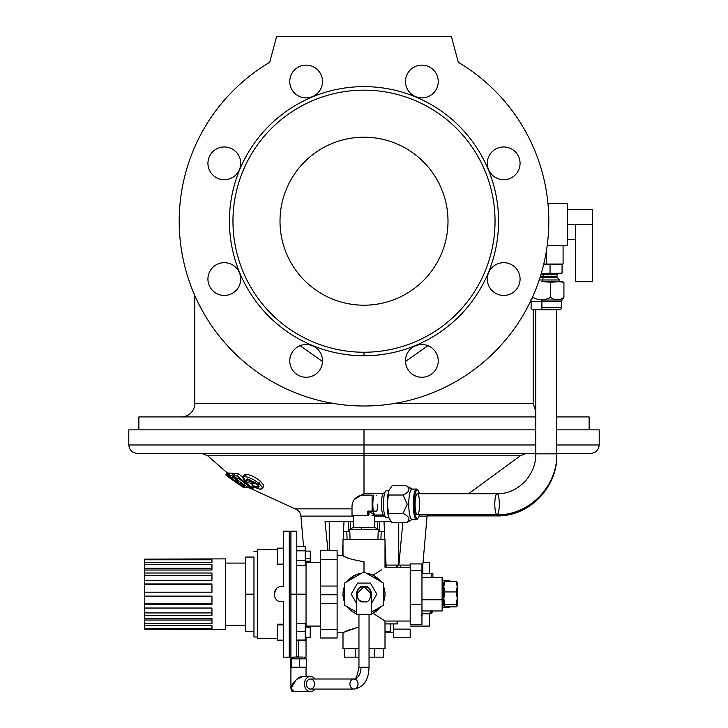<?xml version="1.0" encoding="UTF-8"?>
<svg xmlns="http://www.w3.org/2000/svg" width="728" height="728" viewBox="0 0 728 728"><rect width="100%" height="100%" fill="white"/><g stroke="black" fill="none" stroke-linecap="round" stroke-linejoin="round"><path stroke-width="1.09" d="M397.342 567.276L397.342 565.092L397.342 567.276M396.396 565.092L396.396 567.276L396.396 565.092L398.744 565.092L398.744 522.668L398.744 565.092L386.149 565.092L396.396 565.092M456.192 581.445L457.239 582.555L457.239 605.923L456.192 606.87L444.854 606.87L443.798 605.76L444.854 604.65L443.798 598.298L444.854 591.937L443.798 586.695L444.854 581.445L443.798 586.695L444.854 591.937L456.192 591.937L457.239 586.695L456.192 581.445L444.854 581.445L456.192 581.445L457.239 586.695L456.192 591.937L444.854 591.937L443.798 598.298L444.854 604.65L456.192 604.65L457.239 605.76L457.239 603.248L456.192 604.65L457.239 598.298L456.192 591.937L457.239 598.298L456.192 604.65L444.854 604.65L443.798 605.76L444.854 606.87L456.192 606.87L457.239 605.76L456.192 604.65L457.239 603.248L457.175 582.291M410.201 570.561L410.201 604.258L421.958 604.258L421.958 570.561L410.201 570.561L410.201 563.918L421.958 563.918L410.201 563.918L410.201 570.561L421.958 570.561L421.958 563.918L421.958 604.258L410.201 604.258L410.201 624.396L421.958 624.396L421.958 604.258L421.958 624.396L410.201 624.396L410.201 570.561M320.32 586.049L320.32 594.767L337.119 594.767L337.119 586.049L320.32 586.049L320.32 550.313L337.119 550.714L337.119 638.001L320.32 638.001L320.32 586.049L337.119 586.049L337.119 559.623L320.32 559.623L320.32 586.049M306.042 594.157L306.042 627.136L306.042 594.157L296.796 594.157L296.796 639.739L296.796 594.157L290.918 594.157L290.918 531.158L290.918 594.157L296.796 594.157L296.796 551.005L296.796 594.157L306.042 594.157L306.042 561.188M348.494 521.412L348.494 531.495L349.831 531.495L343.498 531.495L344.016 521.412L343.498 531.495L348.494 531.495L348.494 521.412M350.386 529.074L350.232 521.412L350.386 529.074M379.506 521.412L379.506 531.495L384.502 531.495L383.984 521.412L384.502 531.495L378.169 531.495L379.506 531.495L379.506 521.412M346.819 531.495L347.065 539.557L346.819 531.495M329.256 550.313L329.256 521.412L329.256 550.313M325.043 521.412L327.919 550.313L325.043 521.412L353.244 521.412L325.043 521.412M179.197 221.203A184.803 184.803 0 0 0 455.446 381.791A184.803 184.803 0 0 0 458.294 62.262A184.803 184.803 0 0 1 455.446 381.791A184.803 184.803 0 0 1 179.197 221.203A184.803 184.803 0 0 1 269.706 62.262A184.803 184.803 0 0 0 194.822 295.568A184.803 184.803 0 0 1 269.706 62.262L276.64 36.4L269.706 62.262M364 352.243A131.04 131.04 0 0 0 477.486 155.683A131.04 131.04 0 0 0 250.514 155.683A131.04 131.04 0 0 0 364 352.243A131.04 131.04 0 0 1 250.514 155.683A131.04 131.04 0 0 1 477.486 155.683A131.04 131.04 0 0 1 364 352.243L364 355.764A134.571 134.571 0 0 1 247.456 153.917A134.571 134.571 0 0 1 480.544 153.917A134.571 134.571 0 0 1 364 355.764A134.571 134.571 0 0 0 480.544 153.917A134.571 134.571 0 0 0 247.456 153.917A134.571 134.571 0 0 0 364 355.764L364 352.243M448.002 221.203A84.002 84.002 0 0 1 322.004 293.948A84.002 84.002 0 0 1 322.004 148.457A84.002 84.002 0 0 1 448.002 221.203A84.002 84.002 0 0 0 322.004 148.457A84.002 84.002 0 0 0 322.004 293.948A84.002 84.002 0 0 0 448.002 221.203M138.884 429.857L138.884 416.916L138.884 429.857M589.116 429.857L589.116 416.916L556.784 416.916M535.781 416.916L138.884 416.916M300.036 345.691L322.504 361.47L300.036 345.691M405.496 361.47L427.964 345.691L405.496 361.47M533.178 309.737L533.178 403.476L533.178 309.737M194.822 403.476L333.588 403.476L194.822 403.476A13.441 13.441 0 0 1 181.381 416.916A13.441 13.441 0 0 0 194.822 403.476L194.822 295.568M394.412 403.476L533.178 403.476L394.412 403.476M458.294 62.262L451.36 36.4L276.64 36.4L451.36 36.4L458.294 62.262M405.478 360.888A16.38 16.38 0 0 1 430.048 346.701A16.38 16.38 0 0 1 430.048 375.075A16.38 16.38 0 0 1 405.478 360.888A16.38 16.38 0 0 0 430.048 375.075A16.38 16.38 0 0 0 430.048 346.701A16.38 16.38 0 0 0 405.478 360.888M487.314 279.061A16.38 16.38 0 0 1 511.884 264.874A16.38 16.38 0 0 1 511.884 293.248A16.38 16.38 0 0 1 487.314 279.061A16.38 16.38 0 0 0 511.884 293.248A16.38 16.38 0 0 0 511.884 264.874A16.38 16.38 0 0 0 487.314 279.061M503.694 179.716A16.38 16.38 0 0 1 489.507 155.146A16.38 16.38 0 0 1 517.872 155.146A16.38 16.38 0 0 1 503.694 179.716A16.38 16.38 0 0 0 517.872 155.146A16.38 16.38 0 0 0 489.507 155.146A16.38 16.38 0 0 0 503.694 179.716M421.858 97.889A16.38 16.38 0 0 1 407.68 73.319A16.38 16.38 0 0 1 436.045 73.319A16.38 16.38 0 0 1 421.858 97.889A16.38 16.38 0 0 0 436.045 73.319A16.38 16.38 0 0 0 407.68 73.319A16.38 16.38 0 0 0 421.858 97.889M306.142 97.889A16.38 16.38 0 0 1 291.955 73.319A16.38 16.38 0 0 1 320.32 73.319A16.38 16.38 0 0 1 306.142 97.889A16.38 16.38 0 0 0 320.32 73.319A16.38 16.38 0 0 0 291.955 73.319A16.38 16.38 0 0 0 306.142 97.889M224.306 179.716A16.38 16.38 0 0 1 210.128 155.146A16.38 16.38 0 0 1 238.493 155.146A16.38 16.38 0 0 1 224.306 179.716A16.38 16.38 0 0 0 238.493 155.146A16.38 16.38 0 0 0 210.128 155.146A16.38 16.38 0 0 0 224.306 179.716M207.926 279.061A16.38 16.38 0 0 1 232.496 264.874A16.38 16.38 0 0 1 232.496 293.248A16.38 16.38 0 0 1 207.926 279.061A16.38 16.38 0 0 0 232.496 293.248A16.38 16.38 0 0 0 232.496 264.874A16.38 16.38 0 0 0 207.926 279.061M289.762 360.888A16.38 16.38 0 0 1 314.332 346.701A16.38 16.38 0 0 1 314.332 375.075A16.38 16.38 0 0 1 289.762 360.888A16.38 16.38 0 0 0 314.332 375.075A16.38 16.38 0 0 0 314.332 346.701A16.38 16.38 0 0 0 289.762 360.888M398.871 565.092L400.464 565.092L398.871 565.092L402.811 522.668L398.871 565.092M262.544 488.734L263.845 485.303L262.535 487.578L263.845 485.303L260.442 481.235L259.113 483.538L260.442 481.235C255.282 477.177 250.623 474.884 246.464 474.356L245.136 476.64C249.313 477.195 253.972 479.497 259.113 483.538L262.535 487.578L262.544 488.734L260.296 489.298L252.561 486.568A225.307 57.576 -60 0 1 252.125 485.267L253.426 483.019L252.125 485.267L257.521 487.196L258.577 485.367L257.521 487.196L258.959 486.823L256.756 483.483L247.584 478.979L246.255 479.27L246.828 480.771L247.848 479.006L246.828 480.771A222.577 110.956 -60 0 0 250.168 481.135L250.878 479.907L250.168 481.135A219.729 190.481 120 0 0 252.725 483.31L253.817 481.408L252.725 483.31A223.168 111.238 120 0 1 246.974 482.582A221.758 195.75 -60 0 1 246.355 482.072L243.052 477.149L245.136 476.64L246.464 474.356L244.344 474.92M258.822 484.939L253.426 483.019L258.822 484.939M253.754 487.169L253.18 488.16A225.007 80.981 120 0 1 251.56 488.051A222.522 207.589 -60 0 1 238.475 478.241A223.077 80.308 120 0 1 236.181 477.968A223.423 208.472 -60 0 1 233.369 475.63L234.662 473.391L233.369 475.63A222.468 80.08 -60 0 0 237.292 476.003A221.812 206.934 120 0 0 253.18 488.16L253.754 487.169M238.584 473.746L237.292 476.003L238.584 473.746A219.911 79.161 120 0 1 234.662 473.391A219.911 79.161 -60 0 0 238.584 473.746A219.255 204.541 120 0 0 242.97 477.377A219.255 204.541 -60 0 1 238.584 473.746M252.525 484.584A219.255 204.541 -60 0 1 250.432 483.083A219.255 204.541 120 0 0 252.525 484.584M249.285 486.468L248.548 487.751A225.243 55.292 120 0 1 245.445 487.423A224.797 217.899 -60 0 1 242.242 485.285L242.697 484.493L242.242 485.285A224.998 55.228 -60 0 0 244.235 485.558A224.033 217.181 -60 0 1 241.159 483.419A224.679 55.146 120 0 1 239.166 483.155A224.797 217.954 -60 0 1 236.09 480.935L236.582 480.08L236.09 480.935A224.297 55.055 -60 0 0 238.083 481.199A224.042 217.162 -60 0 1 233.724 477.905A223.633 54.891 120 0 1 231.722 477.641A224.797 217.945 -60 0 1 228.665 475.22L229.948 473.009L228.665 475.22A223.068 54.755 -60 0 0 231.777 475.53A223.523 216.689 120 0 0 248.548 487.751L249.285 486.468M233.069 473.3L231.777 475.53L233.069 473.3A220.52 54.136 120 0 1 229.948 473.009A220.52 54.136 -60 0 0 233.069 473.3A220.984 214.223 120 0 0 234.189 474.201A220.984 214.223 -60 0 1 233.069 473.3M245.045 487.169L244.945 487.341A225.38 21.285 120 0 1 244.49 487.405A224.925 199.144 120 0 1 232.086 479.525A225.516 224.515 120 0 0 243.552 487.323L243.552 487.323A225.38 21.33 120 0 1 243.198 487.187A225.58 224.579 -60 0 1 225.935 475.038L227.209 472.827L225.935 475.038A223.487 21.039 -60 0 0 226.281 475.166L227.555 472.963A220.948 20.794 120 0 1 227.209 472.827A220.948 20.794 -60 0 0 227.555 472.963L226.281 475.166A224.597 198.771 -60 0 0 238.42 483.419A225.134 224.133 -60 0 1 227.209 475.257L228.483 473.045L227.209 475.257A223.487 21.158 -60 0 0 227.682 475.193A224.843 223.842 120 0 0 244.945 487.341L245.045 487.169M228.237 473.473A222.067 196.533 120 0 1 227.555 472.963A222.067 196.533 -60 0 0 228.237 473.473M228.965 472.982L227.682 475.193L228.965 472.982A220.939 20.912 120 0 1 228.483 473.045A220.939 20.912 -60 0 0 228.965 472.982A222.313 221.33 120 0 0 229.648 473.519A222.313 221.33 -60 0 1 228.965 472.982M243.261 487.214L243.252 487.223A225.389 12.239 120 0 0 243.434 487.287A225.389 12.239 -60 0 1 243.252 487.223L243.261 487.214A225.58 225.243 120 0 1 225.826 474.975A225.58 225.243 -60 0 0 243.252 487.223M227.091 472.79L225.826 474.975L227.091 472.79M303.585 546.664L300.919 516.106L353.244 516.106L300.919 516.106C300.436 512.539 298.516 510.119 295.14 508.854L352.015 508.854L295.14 508.854L248.639 487.596M376.458 511.083L372.599 511.256L374.756 514.741L369.114 511.256L374.501 514.987L383.711 514.987A10.756 2.302 -90 0 1 381.408 504.231A10.756 2.302 -90 0 1 383.711 493.484L364 493.484L364 455.783L207.653 455.783L364 455.783L364 493.484A10.756 2.302 90 0 0 362.781 495.104A10.756 2.302 -90 0 1 364 493.484L354.309 499.581M468.541 493.739L520.347 455.783L364 455.783L520.347 455.783L526.235 453.38M246.464 474.356C250.623 474.884 255.282 477.177 260.442 481.235L263.845 485.303M535.781 429.857L128.801 429.857L128.801 444.972L535.781 444.972L364 444.972L364 429.857L364 444.972L128.801 444.972C129.302 450.077 132.096 452.88 137.201 453.38L364 453.38L364 455.783L364 453.38L535.781 453.38L535.781 455.009M556.784 453.38L590.799 453.38C595.904 452.88 598.698 450.077 599.199 444.972L556.784 444.972L599.199 444.972L599.199 429.857L556.784 429.857M427.327 514.732L427.081 516.106L419.11 516.106L427.081 516.106L422.804 565.092L421.958 565.092L422.804 565.092L422.804 568.459L421.958 568.459L422.804 568.459L422.804 573.5M384.53 516.106L374.756 516.106L384.53 516.106M374.756 521.412L390.972 521.412L374.756 521.412M400.464 565.092L410.201 565.092L400.464 565.092L400.464 567.276L400.464 565.092M364 444.972L364 453.38L364 444.972M244.49 487.405A225.38 21.285 -60 0 0 244.945 487.341A224.843 223.842 -60 0 1 227.682 475.193A223.487 21.158 120 0 1 227.209 475.257A225.134 224.133 120 0 0 238.42 483.419A224.597 198.771 120 0 1 226.281 475.166A223.487 21.039 120 0 1 225.935 475.038A225.58 224.579 120 0 0 243.198 487.187A225.38 21.33 -60 0 0 243.552 487.323A225.516 224.515 -60 0 1 232.086 479.525A224.925 199.144 -60 0 0 244.49 487.405M245.445 487.423A225.243 55.292 -60 0 0 248.548 487.751A223.523 216.689 -60 0 1 231.777 475.53A223.068 54.755 120 0 1 228.665 475.22A224.797 217.945 120 0 0 231.722 477.641A223.633 54.891 -60 0 0 233.724 477.905A224.042 217.162 120 0 0 238.083 481.199A224.297 55.055 120 0 1 236.09 480.935A224.797 217.954 120 0 0 239.166 483.155A224.679 55.146 -60 0 0 241.159 483.419A224.033 217.181 120 0 0 244.235 485.558A224.998 55.228 120 0 1 242.242 485.285A224.797 217.899 120 0 0 245.445 487.423M251.56 488.051A225.007 80.981 -60 0 0 253.18 488.16A221.812 206.934 -60 0 1 237.292 476.003A222.468 80.08 120 0 1 233.369 475.63A223.423 208.472 120 0 0 236.181 477.968A223.077 80.308 -60 0 0 238.475 478.241A222.522 207.589 120 0 0 251.56 488.051M252.125 485.267A225.307 57.576 120 0 0 252.561 486.568L260.296 489.298L262.535 487.578L259.113 483.538C253.972 479.497 249.313 477.195 245.136 476.64C241.914 476.594 242.315 478.405 246.355 482.072A221.758 195.75 120 0 0 246.974 482.582A223.168 111.238 -60 0 0 252.725 483.31A219.729 190.481 -60 0 1 250.168 481.135A222.577 110.956 120 0 1 246.828 480.771L247.584 478.979L256.756 483.483C259.505 485.995 259.76 487.232 257.521 487.196L252.125 485.267M381.181 531.495L380.935 539.557L381.181 531.495M377.768 521.412L377.614 529.074L377.768 521.412M353.244 515.661L353.244 527.427L349.759 529.438L360.952 529.438L361.698 527.427L374.756 527.427L353.244 527.427L361.698 527.427L360.952 529.438L378.241 529.438L349.759 529.438L350.077 539.557L364 539.557M296.796 640.058L296.796 656.702L296.796 640.058L305.196 640.048L305.196 631.504L305.196 640.048L296.796 640.048M296.796 546.664L305.196 546.664L296.796 546.664L296.796 550.668L296.796 531.158L289.244 531.158L289.244 594.157L289.244 531.158L283.356 531.158L283.356 586.604L281.681 586.604C271.935 586.149 271.926 602.165 281.681 601.719L283.356 601.719L283.356 657.157L283.356 601.719L281.681 601.719C271.926 602.165 271.935 586.149 281.681 586.604L283.356 586.604M383.374 648.757L383.374 657.157L374.611 657.157L374.611 648.757L374.611 657.157L369.041 657.157L383.374 657.157L383.374 648.757L369.041 648.757L385.003 648.757L385.003 621.039L410.201 621.039L385.003 621.039L372.927 613.167L380.789 606.779A21.003 21.003 0 0 1 371.562 613.75A21.003 21.003 0 0 0 380.789 606.779L373.027 613.122M344.59 631.959L358.959 626.99L347.52 630.539L342.997 632.796L337.119 632.796L342.997 632.796L342.997 648.757L358.959 648.757L344.626 648.757L344.626 657.157L355.237 657.157L355.237 648.757L355.237 657.157L358.959 657.157L344.626 657.157L344.626 648.757M344.681 585.931A21.003 21.003 0 0 0 344.681 602.393A21.003 21.003 0 0 1 344.681 585.931M347.211 606.779A21.003 21.003 0 0 0 356.438 613.75A21.003 21.003 0 0 1 347.211 606.779L349.167 609.018M358.121 614.323A21.003 21.003 0 0 0 358.959 614.55A21.003 21.003 0 0 1 358.121 614.323M369.041 614.55A21.003 21.003 0 0 0 369.879 614.323A21.003 21.003 0 0 1 369.041 614.55L369.879 614.323M383.319 602.393A21.003 21.003 0 0 0 383.319 585.931A21.003 21.003 0 0 1 383.319 602.393M380.789 581.545A21.003 21.003 0 0 0 366.53 573.309A21.003 21.003 0 0 1 380.789 581.545L372.927 575.156L366.53 573.309L372.927 575.156C388.57 565.31 388.57 565.31 372.927 575.156L377.705 578.25M361.47 573.309A21.003 21.003 0 0 0 347.211 581.545A21.003 21.003 0 0 1 361.47 573.309M343.416 598.334L342.997 594.175L343.416 598.334M364 571.853L364 561.725C351.251 559.523 344.253 557.448 342.997 555.519C344.226 557.448 351.224 559.514 364 561.725L364 571.853L344.681 583.01L344.681 605.314L356.438 612.102L344.681 605.314L344.681 583.01L364 571.853L383.319 583.01L364 571.853M355.874 574.792L349.158 579.306M342.997 594.13L344.681 602.393M372.973 613.149L380.789 606.779L372.927 613.167L385.003 621.039M372.954 575.138L381.518 569.906M410.201 567.276L385.003 567.276L385.003 539.557L342.997 539.557L342.997 555.519L337.119 555.519M349.176 558.494L345.673 556.902M364 561.725C351.224 559.514 344.226 557.448 342.997 555.519C344.253 557.448 351.251 559.523 364 561.725M372.927 575.156C388.57 565.31 388.57 565.31 372.927 575.156M372.927 613.167L371.562 613.75M344.981 631.758L349.131 629.838M337.119 550.313L320.32 550.313L337.119 550.313M290.918 594.157L290.918 657.157L290.918 594.157L289.244 594.157L290.918 594.157M298.48 656.702C308.235 657.202 308.235 657.202 298.48 656.702L296.796 656.702L298.48 656.702C308.235 657.202 308.235 657.202 298.48 656.702L298.48 640.722L298.48 656.702M293.757 657.065L303.203 657.065L293.757 657.065L303.203 657.065L293.757 657.065L293.757 658.84L293.757 657.065M310.237 636.773L310.237 627.582L310.237 636.773M305.196 637.218L310.237 637.218L310.237 627.136L305.196 627.136M305.196 623.623L305.196 631.504L296.796 631.504L305.196 631.504L305.196 623.623L296.796 623.623L305.196 623.623M296.796 640.722L305.196 640.722L296.796 640.722M253.963 631.258L245.564 631.258L253.963 631.258L253.963 594.157L253.963 631.258C253.963 638.856 253.963 638.856 253.963 631.258L253.963 637L257.321 637L257.321 638.684L257.321 551.324L253.963 551.324L257.321 551.324M289.244 657.157L283.356 657.157L289.244 657.157L289.244 594.157L289.244 657.157L292.601 657.157L292.601 658.84M277.231 638.684L257.321 638.684L277.231 638.684M277.231 549.64L257.321 549.64L257.321 638.684M274.119 594.084L276.331 588.815M225.398 563.081L245.564 563.081L225.398 563.081M211.957 629.192L144.763 629.192L144.763 559.131L225.398 558.876L144.763 559.131L144.763 559.805L211.957 559.805L211.957 562.68L144.763 562.68L144.763 564.628L211.957 564.628L211.957 570.024L144.763 570.024L144.763 573.009L211.957 573.009L211.957 580.28L144.763 580.28L144.763 583.938L211.957 583.938L211.957 592.21L144.763 592.21L144.763 596.105L211.957 596.105L211.957 604.376L144.763 604.376L144.763 608.035L211.957 608.035L211.957 615.315L144.763 615.315L144.763 618.29L211.957 618.29L211.957 623.696L144.763 623.696L144.763 625.643L211.957 625.643L211.957 628.51L144.763 628.51L144.763 629.192L225.398 629.438L225.398 558.876M144.763 562.68L211.957 562.68L211.957 559.805L144.763 559.805L144.763 562.68M144.763 570.024L211.957 570.024L211.957 564.628L144.763 564.628L144.763 568.295L211.957 568.295L144.763 568.295M211.957 568.295L211.957 570.024M144.763 580.28L211.957 580.28L211.957 573.009L144.763 573.009L144.763 580.28M211.957 575.402L144.763 575.402L211.957 575.402M144.763 592.21L211.957 592.21L211.957 583.938L144.763 583.938L144.763 592.21M211.957 584.775L144.763 584.775L211.957 584.775M211.957 603.548L144.763 603.548L144.763 604.376L211.957 604.376L211.957 596.105L144.763 596.105L144.763 603.548L211.957 603.548M211.957 612.921L144.763 612.921L144.763 615.315L211.957 615.315L211.957 608.035L144.763 608.035L144.763 612.921L211.957 612.921M211.957 620.029L144.763 620.029L144.763 623.696L211.957 623.696L211.957 618.29L144.763 618.29L144.763 620.029L211.957 620.029L211.957 618.29M144.763 628.51L211.957 628.51L211.957 625.643L144.763 625.643L144.763 628.51M245.564 631.258L245.564 557.057L245.564 631.258M253.963 557.057L253.963 594.157L253.963 557.057L245.564 557.057L253.963 557.057M253.963 594.157L245.564 594.157L253.963 594.157M283.356 624.196L277.231 624.196L277.231 640.158L283.356 640.158L277.231 640.158M277.231 624.897L283.356 624.897L277.231 624.897M283.356 548.166L277.231 548.166L277.231 564.127L283.356 564.127M277.231 552.861L277.231 559.432L277.231 552.861M358.03 684.038A5.041 4.05 -90 0 1 353.981 689.079A5.041 4.05 -90 0 1 349.931 684.038A5.041 4.05 -90 0 1 353.981 678.996A5.041 4.05 -90 0 1 358.03 684.038A5.041 4.05 90 0 0 353.981 678.996A5.041 4.05 90 0 0 349.931 684.038A5.041 4.05 90 0 0 353.981 689.079L310.501 689.079A5.041 4.05 90 0 1 306.452 684.038A5.041 4.05 90 0 1 310.501 678.996L353.981 678.996A11.757 7.016 90 0 0 360.997 667.239M369.041 614.323L369.041 667.239L358.959 667.239L369.041 667.239C368.677 680.034 363.663 687.314 353.981 689.079M364 614.323L358.959 614.323L358.959 667.239C357.175 676.239 355.51 680.161 353.981 678.996M371.562 612.102L383.319 605.314L383.319 583.01L383.319 605.314L371.562 612.102M376.804 594.157L371.562 603.239L376.804 594.157L370.397 583.073L376.804 594.157M357.603 583.073L370.397 583.073L357.603 583.073L351.196 594.157L357.603 583.073M356.438 603.239L351.196 594.157L356.438 603.239M364 601.719C355.027 604.404 355.027 583.911 364 586.604C372.973 583.911 372.973 604.404 364 601.719A7.562 7.562 0 0 1 356.438 594.157A7.562 7.562 0 0 1 364 586.604A7.562 7.562 0 0 1 371.562 594.157L364 586.604L356.438 594.157L356.438 614.323L371.562 614.323L371.562 594.157M306.488 667.239L290.472 667.239L306.488 667.239L306.488 658.84L299.481 658.84L299.481 667.239L299.481 658.84L291.473 658.84L291.473 667.239L291.473 658.84L290.472 658.84L290.472 667.239L290.472 658.84L306.488 658.84L306.488 667.239M302.985 676.476C300.373 676.048 296.851 678.569 292.41 684.038C290.326 689.507 290.845 692.028 293.976 691.6L290.918 688.552L296.351 679.488L302.985 676.476L310.501 676.476A7.562 6.07 -90 0 1 315.024 678.996A7.562 6.07 90 0 0 310.501 676.476L302.985 676.476M315.024 689.079A7.562 6.07 -90 0 1 310.501 691.6A7.562 6.07 -90 0 1 304.431 684.038A7.562 6.07 -90 0 1 310.501 676.476A7.562 6.07 90 0 0 304.959 687.123A7.562 6.07 90 0 0 315.024 689.079M314.551 684.038A5.041 4.05 -90 0 1 308.481 688.406A5.041 4.05 -90 0 1 308.481 679.679A5.041 4.05 -90 0 1 314.551 684.038M337.119 629.493L337.119 603.466L320.32 603.466L320.32 629.493L337.119 629.493L320.32 629.493L320.32 638.001L337.119 638.001L337.119 629.493M337.119 594.767L320.32 594.767L320.32 603.466L337.119 603.466L337.119 594.767M337.119 550.714L320.32 550.714L320.32 559.623L337.119 559.623L337.119 550.714M410.201 604.258L410.201 621.039M421.958 610.956L442.124 610.956L442.124 599.772L421.958 599.772L442.124 599.772L442.124 577.359L421.958 577.359M443.834 582.355L443.798 605.923L443.798 582.4L442.124 582.455M442.124 605.869L443.798 605.76M444.854 581.445L443.798 582.555M305.196 560.305L305.196 565.629L296.796 565.629L305.196 565.629L305.196 560.305L296.796 560.305L305.196 560.305L305.196 550.823L305.196 560.305M305.196 546.664L305.196 550.823L296.796 550.823L305.196 550.823L305.196 546.664M305.196 561.188L310.237 561.188L310.237 551.105L305.196 551.105M310.237 558.221L305.196 558.221L310.237 558.221M442.124 580.58L449.467 580.58L442.124 580.58M449.922 581.445L449.467 580.58L449.922 581.445M449.467 607.744L449.913 606.87L449.467 607.744L442.124 607.744L449.467 607.744L449.968 606.87M393.402 637.81L393.402 623.896L393.402 629.101L410.201 629.101L410.201 637.81L393.402 637.81L410.201 637.81L410.201 629.101L393.402 629.101L393.402 637.81M429.52 573.5L429.52 562.244L423.05 562.244M410.201 626.08L429.52 626.08L429.52 613.813L421.958 613.813L429.52 613.813L431.204 610.455L429.52 613.813L431.895 612.83L432.841 610.956L429.52 613.813M556.784 455.009L556.784 455.009C557.612 487.478 528.965 516.734 496.905 515.906A10.501 2.102 -90 0 0 497.87 514.732A10.501 2.102 90 0 1 496.905 515.906A10.501 2.102 90 0 1 495.941 514.732M541.914 307.716A2.02 0.582 90 0 0 542.487 309.737L559.423 309.737C561.27 308.899 561.943 308.226 561.443 307.716L541.914 307.716A2.02 0.582 90 0 0 542.487 309.737A2.02 0.582 -90 0 1 541.914 307.716L561.443 307.716L561.443 301.456L531.121 301.456L541.914 301.456L541.914 307.716L541.914 301.456L561.443 301.456L562.034 300.036L541.741 300.036A2.02 0.582 -90 0 1 541.914 301.456A2.02 0.582 90 0 0 541.741 300.036L562.034 300.036L563.927 297.352C559.486 300.573 555.018 300.573 550.505 297.352C544.617 300.564 538.729 300.564 532.86 297.352L531.34 299.608M557.029 274.711L558.039 273.701L557.029 274.711L543.179 274.711L557.029 274.711L557.029 276.868L543.179 276.868L543.097 277.577L539.994 277.577L543.097 277.577L542.405 281.563L543.179 276.868L557.029 276.868L557.33 277.577L543.097 277.577L557.33 277.577L559.723 279.971L542.405 279.971L559.486 279.971M432.878 573.5L432.878 577.359L432.878 573.5L431.204 573.5L432.878 573.5M421.958 573.5L431.204 573.5L421.958 573.5M431.204 577.359L431.204 573.5L431.204 577.359M422.076 613.813L422.076 615.497L422.076 613.813M421.212 615.497L422.076 615.497L421.212 615.497M385.003 565.092L386.149 565.092L385.003 565.092M397.561 623.896L385.003 623.896L397.115 623.896L397.115 621.039L397.115 623.896L397.597 623.896L397.597 621.039M390.19 631.458L385.003 631.458L390.19 631.458L390.19 623.896L390.19 631.458M499.299 504.231A10.501 2.248 -90 0 1 497.051 514.732A10.501 2.248 -90 0 1 494.803 504.231A10.501 2.248 -90 0 1 497.051 493.739A10.501 2.248 -90 0 1 499.299 504.231M417.335 493.739A10.501 2.248 90 0 0 415.087 504.231A10.501 2.248 90 0 0 417.335 514.732L497.051 514.732A10.501 2.248 90 0 1 494.803 504.231A10.501 2.248 90 0 1 497.051 493.739L417.335 493.739M497.051 493.739C517.617 494.303 536.299 475.275 535.781 453.835L556.784 453.835L535.781 453.835L535.781 309.737L535.781 411.429L533.178 403.476M548.53 309.737L544.034 309.737L548.53 309.737M567.276 203.558L567.276 245.564L547.183 245.564L567.276 245.564L567.276 203.558L547.957 203.558L567.276 203.558M543.761 264.036L563.081 264.036L563.081 245.564M546.282 264.036L546.282 251.615L546.282 264.036M592.483 224.561C592.483 205.141 592.483 205.141 592.483 224.561L592.483 281.681L575.684 281.681L592.483 281.681L592.483 224.561L575.684 224.561L575.684 281.681L575.684 224.561L567.276 224.561L592.483 224.561L592.483 209.437L567.276 209.437M562.071 273.109L562.071 264.628L550.059 264.628L550.059 273.109L550.059 264.628L543.761 264.064L562.071 264.628L562.071 273.109L542.169 273.701L550.059 273.109L556.065 273.701C558.676 273.701 558.676 273.701 556.065 273.701L541.186 273.692L542.888 273.701L543.179 274.711L540.886 274.711L543.179 274.711L543.179 276.868L542.888 273.701L556.065 273.701L550.059 273.109L542.169 273.701L560.178 273.701L562.071 273.109L556.065 273.701L560.951 273.591M541.678 281.563L550.505 282.227L557.211 281.563L541.678 281.563L557.211 281.563L563.927 282.227L561.816 281.563L550.505 282.227L541.678 281.563M562.68 281.681L557.22 281.563M530.53 300.036L531.121 301.456L531.121 307.716C530.612 308.226 531.285 308.899 533.133 309.737L542.487 309.737M542.405 279.971L539.202 279.971L542.405 279.971M543.179 276.868L540.212 276.868L543.179 276.868M542.169 273.701L541.186 273.701L542.169 273.701M562.071 264.628L560.56 264.036M532.86 297.352L532.86 296.287L532.86 297.352C538.729 300.564 544.617 300.564 550.505 297.352L550.505 282.227L550.505 297.352C555.018 300.573 559.486 300.573 563.927 297.352L563.927 282.227L557.211 281.563M561.98 300.091L562.671 299.381M563.927 282.227L563.927 297.352M373.391 495.095L373.764 495.668A10.756 2.302 90 0 0 373.291 510.519L371.544 511.092A0.573 0.555 -90 0 0 372.099 510.519L372.099 495.668A0.573 0.555 -90 0 0 371.544 495.095L363.172 495.095A11.421 11.157 -90 0 0 352.015 506.524L352.015 515.087A0.573 0.555 -90 0 0 352.57 515.661L367.076 515.661A0.573 0.555 -90 0 0 367.64 515.087L367.64 511.657A0.573 0.555 90 0 1 368.195 511.092L371.544 511.092L368.195 511.092A0.573 0.555 -90 0 0 367.64 511.657L367.64 515.087A0.573 0.555 90 0 1 367.076 515.661L352.57 515.661A0.573 0.555 90 0 1 352.015 515.087L352.015 506.524A11.421 11.157 90 0 1 363.172 495.095L371.544 495.095A0.573 0.555 90 0 1 372.099 495.668L372.099 510.519A0.573 0.555 90 0 1 371.544 511.092L373.291 510.519A10.756 2.302 -90 0 1 373.764 495.668L372.099 495.668L373.764 495.668L373.391 495.095M369.114 511.256L368.905 515.224L367.076 515.661L368.905 515.224L367.64 515.087L368.923 515.087L368.923 511.657L367.64 511.657L369.114 511.256M389.425 489.362A15.961 3.422 90 0 0 389.371 489.471A15.961 3.422 90 0 0 388.961 490.417L392.055 485.804L406.47 485.804L411.584 489.198L406.47 485.804L392.055 485.804L388.952 490.417A15.961 3.422 90 0 0 387.251 504.231L388.952 490.417A15.961 3.422 -90 0 1 389.425 489.362L389.371 489.471M388.643 513.449L387.251 504.231A15.961 3.422 90 0 0 388.952 518.054L388.643 513.449L403.057 513.449L407.234 504.231L403.057 495.022C409.527 491.955 410.665 488.888 406.47 485.804C410.665 488.888 409.527 491.955 403.057 495.022L388.643 495.022L403.057 495.022L407.234 504.231L403.057 513.449L388.643 513.449L388.952 518.054A15.961 3.422 -90 0 1 387.251 504.231A15.961 3.422 -90 0 1 388.952 490.417L387.251 504.231L388.643 513.449M392.055 522.668L388.961 518.054A15.961 3.422 90 0 0 389.371 519A15.961 3.422 90 0 0 389.435 519.128A15.961 3.422 -90 0 1 388.952 518.054L392.055 522.668L406.47 522.668C410.674 519.601 409.527 516.534 403.057 513.449C409.527 516.534 410.674 519.601 406.47 522.668L392.055 522.668M388.825 490.799L386.341 490.799A13.441 2.876 90 0 0 383.465 504.231A13.441 2.876 90 0 0 386.341 517.672L388.825 517.672M383.21 493.748A10.756 2.302 90 0 0 381.408 504.231A10.756 2.302 90 0 0 383.21 514.723L385.713 517.344A13.441 2.876 -90 0 1 383.465 504.231A13.441 2.876 -90 0 1 385.713 491.127L383.21 493.748M409.009 521.303L406.47 522.668L409.009 521.303M419.419 493.739A14.323 3.067 90 0 0 415.133 494.239A14.323 3.067 90 0 0 415.133 514.232A14.323 3.067 90 0 0 419.419 514.732A14.323 3.067 -90 0 1 415.133 514.232A14.323 3.067 -90 0 1 415.133 494.239A14.323 3.067 -90 0 1 419.419 493.739M419.583 504.231A10.501 2.248 -90 0 1 416.207 513.331A10.501 2.248 -90 0 1 416.207 495.14A10.501 2.248 -90 0 1 419.583 504.231M408.845 521.403L412.412 519.273A15.161 3.249 -90 0 1 408.754 504.231A15.161 3.249 90 0 1 412.002 489.07L416.516 489.07A15.161 3.249 90 0 0 413.267 504.231A15.161 3.249 90 0 0 416.516 519.401A15.161 3.249 -90 0 1 413.267 504.231A15.161 3.249 -90 0 1 416.516 489.07L417.827 489.716L419.455 493.739M408.845 487.068L412.412 489.198A15.161 3.249 -90 0 0 408.754 504.231L407.234 504.231L408.754 504.231A15.161 3.249 90 0 0 412.002 519.401L417.18 519.246L418.682 517.317L419.455 514.732M354.236 515.661L358.686 515.661M369.451 511.092L372.827 511.092M376.094 495.158L376.549 495.668M377.459 504.231A10.756 2.302 -90 0 1 377.031 510.519L376.767 510.947M372.472 515.087L372.008 515.661L373.2 515.661M384.384 531.495L384.812 539.557M385.003 543.206L386.149 567.276M244.371 474.874L243.052 477.149M227.191 472.863L207.653 455.783L201.765 453.38M342.351 555.519L342.997 543.206M343.188 539.557L343.616 531.495M306.042 637.218L306.042 657.157L304.359 657.157L304.359 658.84M320.32 626.08L306.042 626.08M320.32 562.244L306.042 562.244M225.398 625.243L245.564 625.243M293.976 691.6L310.501 691.6M290.918 688.552L290.918 667.239M306.042 676.476L306.042 667.239M421.958 563.918L410.201 563.918M449.485 580.607L449.968 581.445M385.003 648.757L385.003 632.796L393.402 632.796M496.905 515.906L427.109 515.906M429.948 613.786L430.803 613.558M431.895 612.83L431.067 613.44L431.895 612.83M377.923 539.557L378.241 529.438L374.756 527.427L374.756 514.741M497.051 514.732C529.047 515.56 557.612 486.304 556.784 453.835L556.784 309.737M575.684 239.676L567.276 239.676M562.034 300.036L561.443 301.456L561.443 307.716M559.723 279.971L559.723 281.563"/></g></svg>
